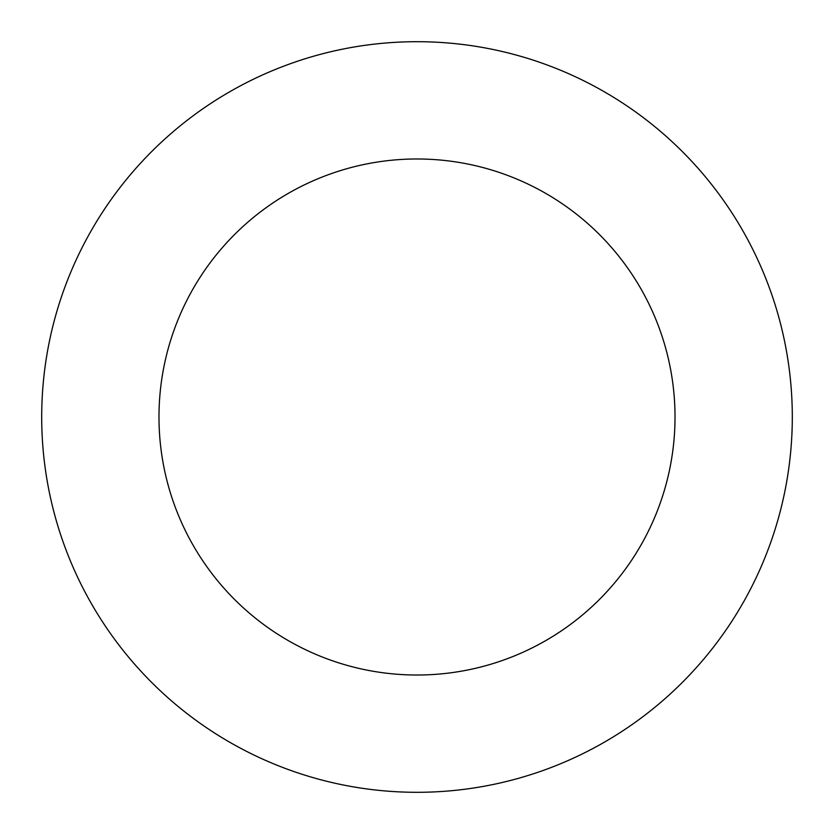 <?xml version="1.0" encoding="UTF-8"?>
<svg xmlns="http://www.w3.org/2000/svg" width="834" height="834" viewBox="0 0 834 834"><rect width="100%" height="100%" fill="white"/><g stroke="black" fill="none" stroke-linecap="round" stroke-linejoin="round"><path stroke-width="1.25" d="M792.3 417A375.3 375.3 0 0 1 417 792.3A375.3 375.3 0 0 1 41.7 417A375.3 375.3 0 0 1 417 41.7A375.3 375.3 0 0 1 792.3 417M675.019 417A258.019 258.019 0 0 1 417 675.019A258.019 258.019 0 0 1 158.981 417A258.019 258.019 0 0 1 417 158.981A258.019 258.019 0 0 1 675.019 417"/></g></svg>
